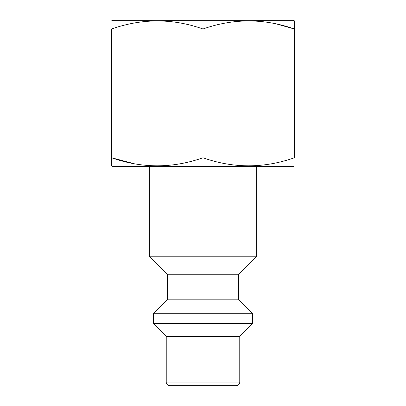 <?xml version="1.0" encoding="UTF-8"?>
<svg xmlns="http://www.w3.org/2000/svg" width="406" height="406" viewBox="0 0 406 406"><rect width="100%" height="100%" fill="white"/><g stroke="black" fill="none" stroke-linecap="round" stroke-linejoin="round"><path stroke-width="0.61" d="M228.121 385.7L177.879 385.7L228.121 385.7M111.65 20.828L112.563 20.3L293.436 20.3L294.35 20.828L294.35 28.988C263.976 18.27 233.526 18.27 203 28.988C172.626 18.27 142.176 18.27 111.65 28.988L111.65 157.772C142.024 168.49 172.474 168.49 203 157.772C233.374 168.49 263.824 168.49 294.35 157.772L294.35 20.828M239.768 336.371L166.232 336.371L166.232 382.046A3.654 3.654 0 0 0 169.886 385.7L236.114 385.7A3.654 3.654 0 0 0 239.768 382.046L239.768 336.371L252.557 323.582L252.557 313.762L153.443 313.762L153.443 323.582L252.557 323.582M166.232 336.371L153.443 323.582M153.443 313.762L167.373 299.831L238.626 299.831L252.557 313.762M238.626 299.831L238.626 274.253L256.668 256.211L256.668 166.46M167.373 299.831L167.373 274.253L238.626 274.253M167.373 274.253L149.332 256.211L256.668 256.211M149.332 256.211L149.332 166.46M111.65 165.932L111.65 157.772L111.65 165.932L112.563 166.46L293.436 166.46L294.35 165.932M134.254 163.735L111.65 157.772M203 157.772L203 28.988M276.872 24.076L294.35 28.988M166.232 382.046L239.768 382.046"/></g></svg>
